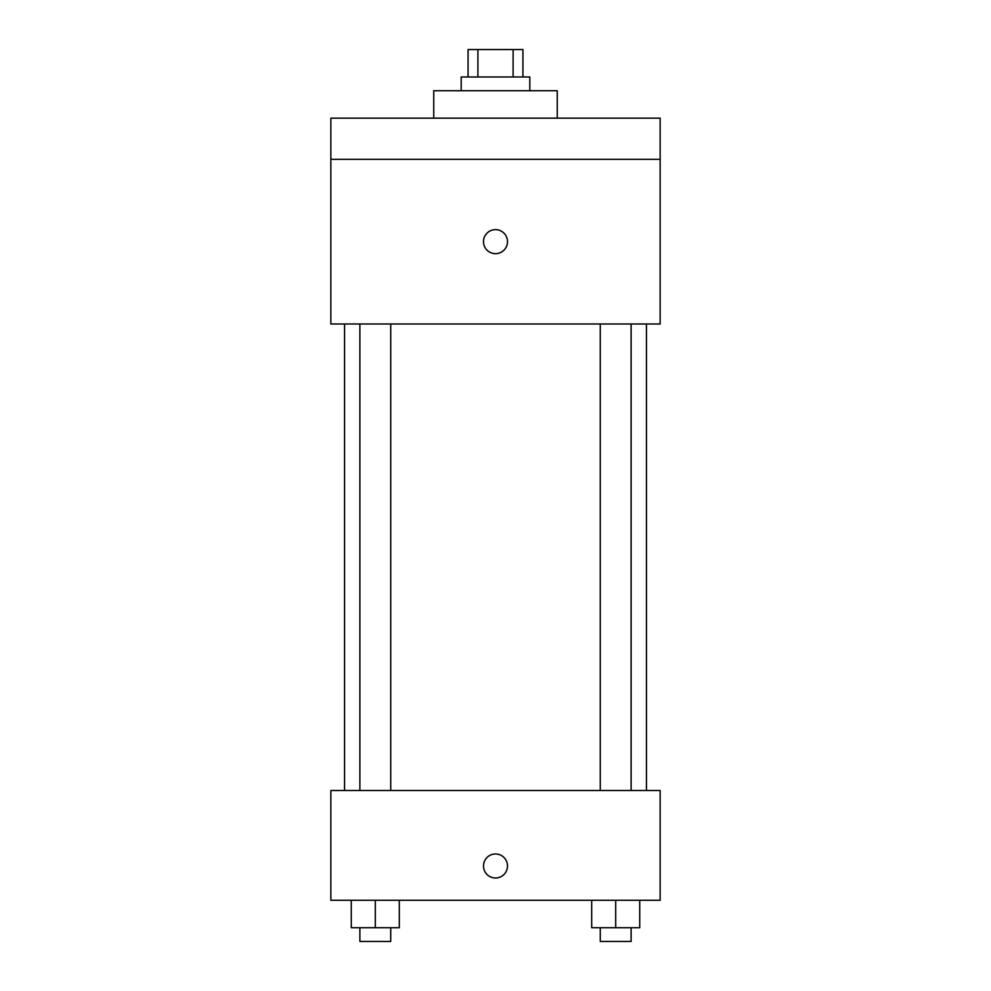 <?xml version="1.0" encoding="UTF-8"?>
<svg xmlns="http://www.w3.org/2000/svg" width="991" height="991" viewBox="0 0 991 991"><rect width="100%" height="100%" fill="white"/><g stroke="black" fill="none" stroke-linecap="round" stroke-linejoin="round"><path stroke-width="1.49" d="M477.897 76.988L477.897 49.55L468.062 49.55L468.062 76.988M477.897 49.55L522.938 49.55L522.938 76.988M513.103 76.988L513.103 49.55M461.199 90.714L461.199 76.988L529.801 76.988L529.801 90.714M557.252 118.152L557.252 90.714L433.748 90.714L433.748 118.152M330.845 118.152L660.155 118.152L660.155 159.328L330.845 159.328L330.845 118.152M660.155 159.328L660.155 323.983L330.845 323.983L330.845 159.328M495.5 253.659A12.003 12.003 0 0 1 485.107 235.647A12.003 12.003 0 0 1 505.893 235.647A12.003 12.003 0 0 1 495.5 253.659M330.845 790.508L660.155 790.508L660.155 900.286L330.845 900.286L330.845 790.508M495.5 877.989A12.003 12.003 0 0 1 485.107 859.977A12.003 12.003 0 0 1 505.893 859.977A12.003 12.003 0 0 1 495.5 877.989M591.689 900.286L591.689 927.725L639.715 927.725L639.715 900.286L639.715 927.725M615.696 927.725L615.696 900.286M631.118 927.725L631.118 941.45L600.273 941.45L600.273 927.725M351.285 900.286L351.285 927.725L399.311 927.725L399.311 900.286L399.311 927.725M375.304 927.725L375.304 900.286M390.727 927.725L390.727 941.45L359.882 941.45L359.882 927.725M646.442 790.508L646.442 323.983M344.558 790.508L344.558 323.983M600.273 323.983L600.273 790.508M631.118 323.983L631.118 790.508M390.727 790.508L390.727 323.983M359.882 790.508L359.882 323.983"/></g></svg>
